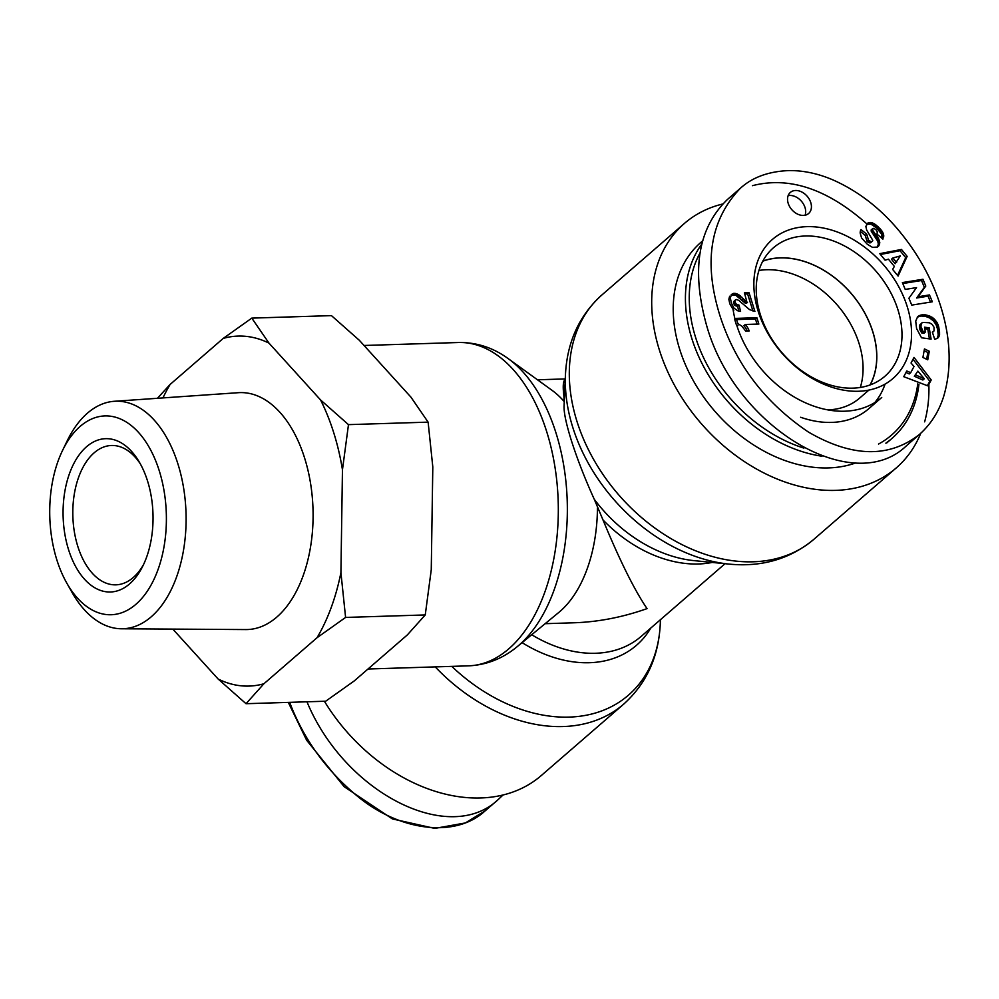 <?xml version="1.0" encoding="UTF-8"?>
<svg xmlns="http://www.w3.org/2000/svg" width="999" height="999" viewBox="0 0 999 999"><rect width="100%" height="100%" fill="white"/><g stroke="black" fill="none" stroke-linecap="round" stroke-linejoin="round"><path stroke-width="1.5" d="M870.029 384.965A84.915 62.113 49.1 0 0 850.898 293.182A84.915 62.113 49.1 0 0 762.774 261.214M860.314 387.45A84.915 62.113 49.1 0 0 837.249 305.02A84.915 62.113 49.1 0 0 758.928 270.467M701.673 244.243A136.651 99.95 49.1 0 0 706.031 370.979A136.651 99.95 49.1 0 0 822.027 456.218M885.851 443.169A136.651 99.95 49.1 0 0 892.02 438.374A136.651 99.95 49.1 0 0 918.943 384.265M917.781 383.828A133.854 97.914 -130.9 0 1 878.521 444.056M803.933 448.114A133.854 97.914 -130.9 0 1 699.899 253.172M702.509 240.971L700.823 242.432A136.651 99.95 49.1 0 0 703.096 396.216A136.651 99.95 49.1 0 0 855.631 462.962M800.649 417.257A99.001 72.415 49.1 0 0 868.805 408.678L881.73 397.477A99.001 72.415 49.1 0 1 801.248 400.811A99.001 72.415 49.1 0 1 736.638 324.9M874.812 402.547A99.001 72.415 49.1 0 0 885.064 384.103M762.836 261.101A85.002 62.175 -130.9 0 1 872.814 331.705A85.002 62.175 -130.9 0 1 870.154 384.927M868.918 390.085L859.59 398.139A85.002 62.175 -130.9 0 1 827.909 409.89M907.229 306.618A92.033 67.32 49.1 0 0 773.101 238.848A92.033 67.32 49.1 0 0 817.769 381.406A92.033 67.32 49.1 0 0 907.229 306.618M929.482 294.93L932.342 301.798L911.762 305.107L908.903 298.239L916.533 287.612L905.231 289.423L902.384 282.58L922.964 279.258L925.786 286.051L918.093 296.765L929.482 294.93L928.046 296.166L916.657 298.002L924.35 287.3L921.528 280.507L902.784 283.529M916.582 328.521L915.721 321.091L917.656 316.72L922.239 314.772L928.845 315.684L934.09 318.843L937.549 323.489L939.46 330.594L939.272 335.939L937.312 338.399L934.702 339.298L932.342 332.105L934.053 330.906L933.99 327.197L932.067 324.313L929.357 322.777L922.614 322.415L921.303 323.576L920.916 326.536L923.226 331.768L925.349 332.068L924.537 327.197L929.22 327.847L931.093 339.111L921.515 337.774L916.582 328.521M911.038 363.012L914.023 357.417L931.218 379.97L928.034 385.939L903.745 376.685L906.792 370.966L910.701 372.702L914.01 366.496L911.038 363.012M907.142 256.381L898.089 276.061L892.644 269.405L894.342 266.396L888.436 259.178L885.089 260.152L879.769 253.646L901.473 249.45L907.142 256.381L905.706 257.63L900.037 250.699L880.456 254.483M868.531 240.21L870.891 241.583A2.173 1.586 49.1 0 0 872.726 240.247L866.682 230.07L865.846 226.386L868.156 222.864L871.328 222.602L874.125 223.714L880.519 229.171L883.603 234.503L882.879 239.161L877.035 234.166L877.284 231.768L876.023 229.795L873.813 228.321L872.614 228.696L872.901 230.544L879.557 241.146L879.395 244.78L877.397 247.04L872.539 247.365L867.382 244.33L861.6 237.999L860.189 233.154A10.265 7.505 -130.9 0 1 860.963 229.545L866.695 234.153L868.531 240.21L867.095 241.458L865.246 235.402L860.314 231.431M746.927 302.123L744.43 292.857L749.038 292.707L754.894 311.401L749.537 309.615L738.711 300.349L736.463 299.525L735.114 300.337L735.064 302.272L736.338 304.195L739.06 305.145L740.559 311.401L737.637 310.726L734.028 308.154L731.518 303.396L730.306 298.077L731.493 294.455L734.327 293.331L738.249 294.405L746.927 302.123L745.491 303.371L735.539 295.055L731.068 294.992M749.163 330.956L745.679 331.069L741.895 326.198L737.811 323.539L736.201 318.381L756.88 317.732L758.853 324.051L745.304 324.475A13.961 10.215 -130.9 0 1 749.163 330.956M922.914 357.467L924.462 348.926L929.295 351.261L927.746 359.802L922.914 357.467M788.186 203.309A13.949 10.202 -130.9 0 1 790.346 192.42A13.949 10.202 -130.9 0 1 807.192 196.279A13.949 10.202 -130.9 0 1 808.616 213.499A13.949 10.202 -130.9 0 1 797.302 213.973A13.949 10.202 -130.9 0 1 788.186 203.309M727.359 199.538C697.914 228.197 691.058 270.379 706.793 326.111C735.451 427.147 852.934 497.564 906.43 445.779L919.217 434.64C930.618 424.575 938.76 411.875 943.643 396.528C951.835 368.843 950.861 338.823 940.733 306.456C931.755 277.909 916.907 251.573 896.203 227.447C877.909 206.406 856.88 190.584 833.116 179.982C818.044 173.501 803.196 170.367 788.573 170.592C768.356 171.478 752.284 177.372 740.359 188.287L740.309 188.336C710.252 219.743 703.383 261.938 719.705 314.91C735.152 363.499 764.735 402.547 808.453 432.067C851.935 457.292 888.86 458.154 919.217 434.64M866.782 223.838C827.309 188.923 789.198 176.199 752.459 185.677M897.989 309.915A85.052 62.213 -130.9 0 1 884.764 376.386A85.052 62.213 -130.9 0 1 782.092 352.822A85.052 62.213 -130.9 0 1 773.363 247.839A85.052 62.213 -130.9 0 1 842.407 244.867A85.052 62.213 -130.9 0 1 897.989 309.915M930.506 302.085L928.046 296.166M918.093 296.765L916.657 298.002M925.786 286.051L924.35 287.3M922.964 279.258L921.528 280.507M929.407 338.873L927.784 329.096L924.787 328.671M929.22 327.847L927.784 329.096M925.349 332.068L923.913 333.316L921.79 333.017L920.166 330.182L919.53 325.649L921.827 322.902M923.226 331.768L921.79 333.017M922.814 331.144L921.378 332.392M922.152 330.045L920.716 331.293M921.665 329.083L920.229 330.319M921.602 328.933L920.166 330.182M921.203 327.834L919.767 329.083M920.941 326.698L919.505 327.934M920.916 326.536L919.48 327.784M920.841 325.387L919.405 326.636M920.966 324.4L919.53 325.649M921.303 323.576L919.867 324.825M933.241 331.755L932.454 332.43M938.348 337.537L937.586 338.199M937.112 338.486L938.223 335.152L937.561 329.171L936.113 324.737L933.503 320.941L929.47 317.844L925.224 316.308L920.803 316.021L917.232 317.207M938.885 336.788L937.449 338.037M939.272 335.939L937.836 337.175M939.535 334.965L938.098 336.213M939.584 334.727L938.148 335.976M939.659 333.903L938.223 335.152M939.647 332.942L938.211 334.19M939.584 331.843L938.148 333.092M939.46 330.594L938.024 331.83M939.235 329.195L937.799 330.444M938.998 327.934L937.561 329.171M938.698 326.698L937.262 327.934M938.373 325.549L936.937 326.785M937.986 324.475L936.55 325.711M937.549 323.489L936.113 324.737M937.074 322.59L935.638 323.838M936.475 321.641L935.039 322.889M935.738 320.642L934.302 321.89M934.939 319.692L933.503 320.941M934.09 318.843L932.654 320.092M933.166 318.069L931.73 319.305M932.179 317.357L930.743 318.606M931.88 317.145L930.444 318.394M930.906 316.596L929.47 317.844M929.894 316.096L928.446 317.345M928.845 315.684L927.409 316.933M927.771 315.347L926.335 316.583M926.66 315.06L925.224 316.308M925.511 314.86L924.075 316.109M925.424 314.847L923.988 316.096M924.312 314.747L922.876 315.996M923.238 314.722L921.802 315.971M922.239 314.772L920.803 316.021M921.29 314.935L919.854 316.171M920.404 315.16L918.968 316.408M919.567 315.472L918.131 316.72M919.155 315.659L917.719 316.908M918.356 316.146L917.532 316.858M917.856 371.116L914.347 376.248L922.851 380.02L924.287 378.783L917.856 371.116L914.347 376.248M915.783 375L924.287 378.783M910.701 372.702L909.252 373.951L905.981 372.49M927.397 385.689L929.782 381.218L913.036 359.265M931.218 379.97L929.782 381.218M892.894 257.979L891.458 259.228L895.141 263.736L900.274 255.944L892.894 257.979L896.578 262.5M897.539 275.387L905.706 257.63M901.473 249.45L900.037 250.699M869.58 241.034L868.143 242.282L867.095 241.458M866.695 234.153L865.246 235.402M878.758 245.854L877.372 247.053L878.346 244.081L877.759 241.271L871.103 231.006L872.876 228.459M878.945 245.617L877.509 246.853M879.395 244.78L877.959 246.029M879.682 243.868L878.246 245.105M879.782 242.844L878.346 244.081M879.757 242.195L878.308 243.444M879.557 241.146L878.121 242.395M879.195 240.022L877.759 241.271M878.658 238.823L877.222 240.06M878.483 238.499L877.047 239.748M878.021 237.7L876.585 238.948M877.447 236.8L876.011 238.037M876.772 235.801L875.336 237.038M875.986 234.703L874.55 235.951M875.099 233.516L873.663 234.753M873.688 231.693L872.252 232.942M872.901 230.544L871.453 231.793M872.539 229.77L871.103 231.006M872.502 229.658L871.066 230.894M872.614 228.696L871.178 229.932M883.553 237.475L882.242 238.624M882.154 238.549L881.667 234.241L876.697 228.022L870.978 224.163L866.608 224.176M883.728 236.488L882.292 237.737M883.74 235.502L882.304 236.751M883.603 234.503L882.167 235.752M883.303 233.491L881.867 234.74M883.104 232.992L881.667 234.241M882.641 232.08L881.193 233.329M882.055 231.131L880.619 232.367M881.343 230.17L879.907 231.406M880.519 229.171L879.083 230.419M879.57 228.147L878.133 229.383M878.496 227.11L877.06 228.359M878.133 226.773L876.697 228.022M877.047 225.811L875.611 227.06M876.011 224.987L874.575 226.224M875.049 224.275L873.613 225.524M874.125 223.714L872.689 224.962M873.263 223.277L871.827 224.513M872.414 222.914L870.978 224.163M871.328 222.602L869.892 223.851M870.316 222.465L868.868 223.714M869.38 222.515L867.944 223.764M869.055 222.577L867.619 223.826M868.156 222.864L866.707 224.113M872.177 241.358L870.928 242.432A2.547 1.861 -130.9 0 1 870.841 242.52A2.547 1.861 -130.9 0 1 870.454 242.757A2.173 1.586 -130.9 0 1 869.455 242.819L868.143 242.282M871.89 241.508L870.454 242.757M870.891 241.583L869.455 242.819M870.554 241.508L869.118 242.745M747.477 302.585L745.491 303.371M745.778 301.124L744.342 302.372M744.755 300.125L743.318 301.361M743.343 298.676L741.907 299.925M743.094 298.414L741.658 299.663M741.72 297.078L740.284 298.326M740.459 295.979L739.023 297.215M739.297 295.067L737.849 296.316M738.249 294.405L736.812 295.642M736.975 293.806L735.539 295.055M735.639 293.419L734.203 294.668M734.327 293.331L732.879 294.568M733.566 293.394L732.13 294.643M732.442 293.768L731.143 294.892M729.62 296.253L728.858 299.313L729.794 303.796L733.728 310.539M738.736 311.051L737.624 306.381L734.902 305.432L733.628 303.521L733.666 301.573L735.376 299.962M739.06 305.145L737.624 306.381M739.023 305.145L737.587 306.393M737.462 304.782L736.026 306.031M736.338 304.195L734.902 305.432M735.776 303.646L734.34 304.895M735.064 302.272L733.628 303.521M734.902 301.561L733.466 302.797M735.114 300.337L733.666 301.573M752.946 311.026L747.602 293.956L744.804 294.043M749.038 292.707L747.602 293.956M745.304 324.475L743.868 325.724A13.961 10.215 49.1 0 1 747.277 331.006M757.055 324.101L755.444 318.981L734.764 319.63L736.375 324.787L737.949 325.562M756.88 317.732L755.444 318.981M736.201 318.381L734.764 319.63M926.635 359.265L927.859 352.51L924.15 350.711M929.295 351.261L927.859 352.51M805.082 215.222A13.949 10.202 49.1 0 0 801.448 201.261A13.949 10.202 49.1 0 0 788.136 195.667M733.154 309.952A99.001 72.415 49.1 0 0 735.064 319.368M503.021 794.992L498.326 799.45C449.288 846.19 344.618 792.781 306.968 701.798M564.248 401.935L563.786 394.842C562.749 386.301 563.186 381.168 565.084 379.445L565.247 379.308M545.129 623.688L574.163 622.777C598.376 621.952 622.677 617.232 647.04 608.616C634.415 589.997 619.73 560.439 602.996 519.942L594.268 499.275C584.852 478.546 577.16 458.766 571.178 439.935C566.246 424.063 563.873 412.837 564.06 406.281L565.434 375.062A158.092 115.634 49.1 0 0 729.27 564.123C762.037 567.232 790.221 558.965 813.835 539.348A161.751 118.319 -130.9 0 1 618.493 494.605A161.751 118.319 -130.9 0 1 601.972 294.892L684.377 223.464A161.751 118.319 49.1 0 0 700.898 423.189A161.751 118.319 49.1 0 0 896.24 467.932A161.751 118.319 49.1 0 0 920.753 433.279M564.073 401.411A122.003 71.503 -91.8 0 0 551.86 390.197L508.279 358.678C493.081 347.615 476.436 342.22 458.366 342.52A161.751 94.793 88.2 0 1 546.79 431.955A161.751 94.793 88.2 0 1 468.519 665.846L367.994 669.005M508.279 358.678A158.092 92.645 -91.8 0 1 556.081 433.241A158.092 92.645 -91.8 0 1 517.32 646.59L558.841 612.399A122.003 71.503 -91.8 0 0 597.452 507.942M722.664 204.008A161.751 118.319 49.1 0 0 684.377 223.464M924.637 421.853A161.751 118.319 49.1 0 0 928.858 384.415M435.214 666.895A161.751 118.319 49.1 0 0 623.726 704.108L541.308 775.524A161.751 118.319 -130.9 0 1 324.4 701.248M143.469 564.697A69.718 40.859 88.2 0 1 133.242 577.509A69.718 40.859 88.2 0 1 115.884 584.84A69.718 40.859 88.2 0 1 72.865 516.433A69.718 40.859 88.2 0 1 111.513 445.479A69.718 40.859 88.2 0 1 140.31 463.848M129.558 583.928A76.686 44.943 -91.8 0 0 142.208 567.257A76.686 44.943 -91.8 0 0 138.886 461.376A76.686 44.943 -91.8 0 0 78.734 455.469A76.686 44.943 -91.8 0 0 71.029 556.643A76.686 44.943 -91.8 0 0 129.558 583.928M56.806 559.752A99.45 58.279 88.2 0 1 62.537 450.474A99.45 58.279 88.2 0 1 146.229 442.47A99.45 58.279 88.2 0 1 150.712 585.664A99.45 58.279 88.2 0 1 66.696 582.929A99.45 58.279 88.2 0 1 56.806 559.752M320.579 399.962L348.476 424.637L342.457 469.767A175.087 102.597 -91.8 0 0 320.579 399.962L268.993 343.132A175.087 102.597 -91.8 0 0 223.227 338.411L251.798 318.119L268.993 343.132M157.43 398.301L170.117 384.44A175.087 102.597 -91.8 0 0 162.949 397.914M340.921 572.627L345.592 617.432L317.033 637.724A175.087 102.597 -91.8 0 0 340.921 572.627L342.457 469.767M263.911 683.753L246.029 703.708L218.144 679.033A175.087 102.597 -91.8 0 0 263.911 683.753L317.033 637.724M218.144 679.033L172.815 629.095M170.117 384.44L223.227 338.411M114.298 401.286L238.311 392.694A118.519 69.455 88.2 0 1 312.999 508.903A118.519 69.455 88.2 0 1 245.754 629.57L121.441 628.771A113.824 66.708 -91.8 0 0 186.014 512.887A113.824 66.708 -91.8 0 0 114.298 401.286A113.824 66.708 -91.8 0 0 67.245 440.746L62.537 450.474M246.029 703.708L325.686 701.211L354.258 680.918L407.367 634.889L425.249 614.934L431.256 569.792L432.804 466.933L428.121 422.14L410.926 397.127L359.34 340.297L331.456 315.622L251.798 318.119M66.696 582.929L72.003 592.345A113.824 66.708 -91.8 0 0 121.441 628.771M425.249 614.934L345.592 617.432M428.121 422.14L348.476 424.637M874.1 232.218L872.664 233.466M745.691 301.036L744.255 302.285M288.299 702.384L306.656 740.259L344.18 786.725L392.407 818.93L434.765 828.408L465.359 822.951L485.239 810.763C455.444 838.661 399.076 830.918 357.28 796.078C325.999 770.104 303.459 738.86 289.66 702.334M602.996 519.942A122.003 89.248 49.1 0 0 712.212 562.437M564.672 392.182A122.003 89.248 49.1 0 0 563.786 394.842M729.27 564.123L694.118 560.639A125.662 91.92 -130.9 0 1 594.268 499.275M725.049 563.698L641.233 636.338A122.003 89.248 -130.9 0 1 531.718 634.74M522.115 642.644A125.662 91.92 49.1 0 0 650.761 628.084M660.451 619.692L660.264 623.925A158.092 115.634 -130.9 0 1 587.312 715.022A158.092 115.634 -130.9 0 1 451.773 666.37M886.65 443.032L892.02 438.374M727.372 199.538L740.296 188.324M872.277 241.283L870.841 242.52M498.326 799.45L485.389 810.664M565.259 378.921L537.474 379.795M517.32 646.59C502.834 658.591 486.563 665.009 468.519 665.846M458.366 342.52L364.048 345.479M565.434 375.062C567.007 342.182 579.195 315.459 601.972 294.892M813.835 539.348L896.24 467.932M660.264 623.925C658.678 656.805 646.503 683.528 623.726 704.108"/></g></svg>
